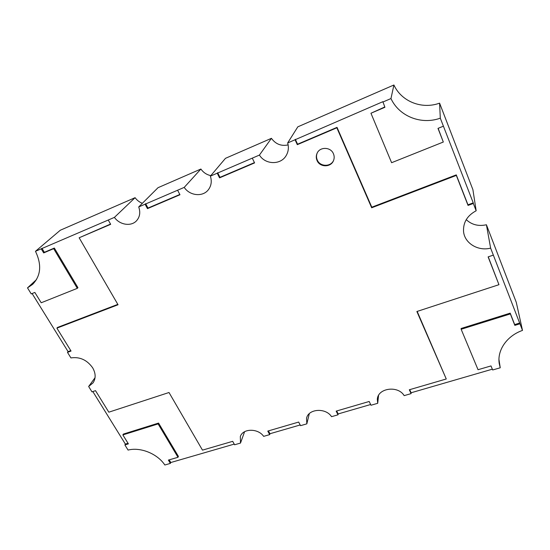 <?xml version="1.0" encoding="UTF-8"?>
<svg xmlns="http://www.w3.org/2000/svg" width="550" height="550" viewBox="0 0 550 550"><rect width="100%" height="100%" fill="white"/><g stroke="black" fill="none" stroke-linecap="round" stroke-linejoin="round"><path stroke-width="0.82" d="M333.424 153.725C334.373 155.966 334.421 158.201 333.575 160.435C331.121 167.53 319.846 167.558 317.048 160.524C315.996 158.07 316.016 155.636 317.109 153.223C319.907 146.575 330.756 146.877 333.424 153.725M333.671 160.188C331.038 167.062 320.031 166.932 317.281 160.029C316.271 157.671 316.25 155.327 317.226 152.983M92.647 367.785C86.983 359.899 79.743 356.613 70.929 357.919L67.478 352.364L71.046 351.051L56.891 328.137L118.044 304.755L79.145 237.779L110.674 224.324L108.261 220.028L114.414 217.381C119.673 224.943 131.099 226.751 136.489 220.811C139.872 217.002 140.614 212.376 138.717 206.938L145.076 204.208L147.469 208.622L179.967 194.755L177.602 190.231L184.222 187.385C189.722 195.821 202.709 197.189 208.292 189.839C211.317 185.873 212.011 181.308 210.382 176.144L217.229 173.202L219.553 177.856L254.581 162.91L252.292 158.139L259.428 155.072C265.327 164.842 280.837 165.165 286.206 155.512C288.454 151.628 288.942 147.434 287.671 142.938L295.061 139.762L297.303 144.671L336.834 127.799L371.676 207.783L456.335 175.416L468.036 205.404L473.337 203.466L476.163 210.76C467.301 215.531 463.093 222.42 463.547 231.433C464.461 243.148 478.026 251.474 490.627 248.119L493.343 255.117L488.118 256.891L498.96 284.687L416.873 311.513L446.263 378.984L409.31 389.771L411.077 393.628L404.161 395.636C398.014 385.192 377.836 388.039 377.321 399.245L377.699 403.301L370.996 405.247L369.188 401.479L336.16 411.125L338.002 414.81L331.547 416.68C325.731 407.467 308.296 408.705 306.536 418.33L306.824 423.851L300.554 425.666L298.678 422.063L267.781 431.083L269.692 434.61L263.649 436.363C258.094 428.12 242.811 428.306 240.329 436.556L240.494 443.073L234.616 444.778L232.678 441.327L202.482 450.141L169.008 392.507L108.817 412.184L95.514 390.658L91.974 391.868L88.646 386.492L93.032 382.882C95.961 378.434 95.831 373.402 92.647 367.785M382.779 102.073L390.967 98.56C399.149 116.332 421.169 125.098 440.303 118.174L443.41 126.184L437.993 128.391L443.314 142.031L391.607 162.704L370.954 113.238L384.911 107.277L382.882 101.681L295.061 139.762M519.942 323.806L522.5 330.406C506.777 335.892 496.98 350.371 499.256 363.674L500.239 367.785L492.663 369.978L490.999 365.929L478.039 369.71L461.154 329.278L510.366 313.913L514.834 325.373L519.942 323.806L493.343 255.117M170.376 463.396L164.842 465.004C157.438 453.729 140.484 446.854 128.067 450.079L124.884 444.943L128.391 443.871L122.863 434.919L158.118 423.913L178.001 457.284L168.382 460.089L170.376 463.396L170.789 462.522L234.238 444.104M31.233 293.899L27.5 287.884L32.636 284.357C40.927 275.715 41.869 264.694 35.468 251.302L41.216 248.834L43.677 252.917L53.666 248.655L77.316 288.337L41.209 302.768L34.829 292.435L31.233 293.899M295.336 139.308L297.577 144.203L337.026 127.359L371.8 207.199L456.28 174.879L467.961 204.813L473.248 202.874L443.41 126.184M473.248 202.874L473.337 203.466M287.671 142.938L297.818 126.837L393.91 84.996C401.466 101.551 421.877 109.67 439.587 103.146L472.911 189.695L476.163 210.76M439.587 103.146L440.303 118.174M466.235 219.649C471.749 224.785 478.473 226.49 486.413 224.764L516.278 302.335L522.5 330.406M486.413 224.764L490.627 248.119M409.688 389.661L411.111 392.769L492.339 369.188M411.111 392.769L411.077 393.628M498.967 359.514L500.239 367.785M336.683 410.967L338.168 413.937L370.645 404.511M338.168 413.937L338.002 414.81M378.558 395.416L377.699 403.301M268.428 430.891L269.961 433.737L300.19 424.964M269.961 433.737L269.692 434.61M309.313 413.634L306.824 423.851M244.592 431.709L240.494 443.073M92.84 391.572L125.379 444.098L124.884 444.943M95.054 377.678L88.646 386.492M32.106 293.549L68.09 351.629L67.478 352.364M36.472 279.613L27.5 287.884M108.261 220.028L41.216 248.834M35.468 251.302L60.28 230.244L135.087 197.677L114.414 217.381M177.602 190.231L145.076 204.208M138.717 206.938L158.036 187.688L200.894 169.029L184.222 187.385M252.292 158.139L217.229 173.202M210.382 176.144L225.472 158.331L271.425 138.325L259.428 155.072M393.91 84.996L390.967 98.56M135.087 197.677C136.991 200.289 139.411 202.166 142.354 203.314M200.894 169.029C203.397 172.569 206.704 174.769 210.829 175.622M271.425 138.325C275.688 144.176 281.256 146.369 288.138 144.904M117.817 304.37L57.523 327.436L56.891 328.137M68.09 351.629L70.785 350.639M41.91 248.236L44.364 252.319L54.347 248.057L77.942 287.678L77.316 288.337M54.347 248.057L53.666 248.655M44.364 252.319L43.677 252.917M79.145 237.779L110.529 224.07M169.187 459.855L170.789 462.522M122.863 434.919L123.365 434.081L158.565 423.074L178.413 456.411L178.001 457.284M158.565 423.074L158.118 423.913M125.379 444.098L128.026 443.279M488.256 256.85L498.96 284.687M461.154 329.278L461.099 328.494L510.207 313.136L514.669 324.582L519.771 323.015M514.669 324.582L514.834 325.373M510.207 313.136L510.366 313.913M417.182 311.41L446.263 378.984M337.026 127.359L336.834 127.799M297.577 144.203L297.303 144.671M370.954 113.238L384.787 106.968M438.13 128.336L443.314 142.031M467.961 204.813L468.036 205.404M456.28 174.879L456.335 175.416M371.8 207.199L371.676 207.783M217.649 172.7L219.972 177.341L254.444 162.621M219.972 177.341L219.553 177.856M145.619 203.658L147.998 208.072L179.822 194.48M147.998 208.072L147.469 208.622"/></g></svg>
